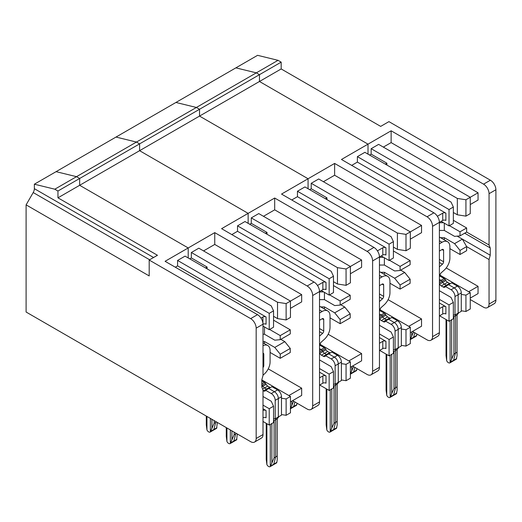 <?xml version="1.0" encoding="UTF-8"?>
<svg xmlns="http://www.w3.org/2000/svg" width="522" height="522" viewBox="0 0 522 522"><rect width="100%" height="100%" fill="white"/><g stroke="black" fill="none" stroke-linecap="round" stroke-linejoin="round"><path stroke-width="0.78" d="M352.552 366.046L367.103 374.45A7.784 4.496 -120 0 0 370.998 374.835L377.843 370.888A7.784 4.496 -120 0 0 379.455 367.318L379.455 256.974A7.784 4.496 -120 0 0 373.948 247.435L281.528 194.08L308.071 178.752L199.535 116.086L199.535 109.274L199.535 116.086L308.071 178.752L308.071 188.742L308.071 178.752L334.622 163.425L334.622 175.235L421.535 225.413L410.325 231.885L410.325 248.231L405.999 250.73L405.999 234.378L397.405 233.047L311.223 183.294L311.223 188.742L309.65 189.649M199.535 109.274L196.383 107.46L175.934 102.462L196.383 107.46L256.322 72.852L259.467 74.672L259.467 81.484L281.175 68.95L281.175 62.138L139.596 143.876L136.451 142.062L116.001 137.064L136.451 142.062L196.383 107.46L199.535 109.274M281.175 62.138L278.03 60.324L257.581 55.325L235.872 67.86L256.322 72.852L259.467 74.672L259.467 81.484L368.01 144.15L259.467 81.484L139.596 150.688L248.139 213.354L248.139 223.344L248.139 213.354L274.683 198.027L274.683 209.837L361.596 260.015L350.392 266.488L350.392 282.833L346.066 285.332L346.066 268.98L337.466 267.655L251.284 217.896L251.284 223.344L249.712 224.251M412.484 331.444L427.042 339.848A7.784 4.496 -120 0 0 430.931 340.233L437.775 336.279A7.784 4.496 -120 0 0 439.387 332.716L439.387 222.372A7.784 4.496 -120 0 0 433.88 212.832L341.46 159.478L368.01 144.15L368.01 154.14L368.01 144.15L391.135 130.8L391.135 142.604L478.048 192.781L470.257 197.277L378.626 144.379L371.155 148.692L371.155 154.14L386.887 163.223L386.887 165.037M430.931 340.233A7.784 4.496 -120 0 0 432.542 336.67L432.542 226.32L442.728 220.441A2.225 1.285 -0 0 1 445.879 220.441L445.879 213.172L357.387 162.088L357.387 156.639L364.865 152.326L451.047 202.079L453.35 207.045L453.35 223.39L449.024 225.889L449.024 209.537L453.35 207.045M357.387 156.639L449.024 209.537M449.024 225.889L441.155 221.348M278.03 60.324L256.322 72.852L235.872 67.86L175.934 102.462L34.361 184.201L54.81 189.199L76.519 176.664L56.069 171.666L76.519 176.664L136.451 142.062L139.596 143.876L139.596 150.688L139.596 143.876L79.664 178.478L76.519 176.664L79.664 178.478L57.955 191.013L54.81 189.199M446.036 319.529L446.036 355.573L446.682 360.728A2.78 1.605 60 0 0 448.287 362.607L448.496 362.725A2.78 1.605 -120 0 0 449.892 362.868A2.78 1.605 -120 0 0 450.101 362.699L453.899 354.04L455.471 353.133L455.471 315.895A5.559 3.21 60 0 1 455.68 314.557A5.559 3.21 60 0 0 455.471 315.895L457.044 314.988L458.825 312.743M450.245 283.714A3.334 1.925 -120 0 1 449.494 283.42L447.569 282.311A3.334 1.925 -120 0 1 445.899 280.549L445.286 279.492L442.141 281.306A3.334 1.925 -120 0 0 441.044 280.36L439.387 279.4L441.044 280.36L439.387 281.319M439.387 282.898L442.141 281.306L442.754 282.363A3.334 1.925 -120 0 0 444.424 284.125L446.349 285.24A3.334 1.925 -120 0 0 447.1 285.527A3.334 1.925 -120 0 1 446.349 285.24L443.204 287.054A3.334 1.925 -120 0 0 444.868 287.217A3.334 1.925 -120 0 0 445.442 286.487L448.587 284.673L454.212 287.922L457.357 286.102A5.559 3.21 -120 0 1 461.291 292.914L461.291 311.321L458.146 313.135L458.146 294.734A5.559 3.21 -120 0 0 454.212 287.922A5.559 3.21 -120 0 1 458.146 294.734L461.291 292.914M449.892 362.868L453.037 361.048A2.78 1.605 -120 0 0 453.037 361.048A2.78 1.605 -120 0 0 453.546 360.324L455.471 353.133L457.044 352.219L457.044 355.73L456.391 359.064A2.78 1.605 -120 0 1 456.182 359.234L453.037 361.048A2.78 1.605 -120 0 0 453.546 360.324L455.471 353.133L455.471 315.895L453.35 316.802M416.974 334.034L416.439 335.998A2.78 1.605 -120 0 1 416.223 336.161L413.078 337.982A2.78 1.605 -120 0 0 413.587 337.258L414.788 332.775L413.587 337.258L410.468 339.059L413.463 332.005M453.899 354.04L453.899 316.802L453.35 316.658M453.35 315.242A5.559 3.21 60 0 1 453.474 315.164A5.559 3.21 60 0 1 455.001 314.949L458.146 313.135L458.146 294.734L455.001 296.548A5.559 3.21 -120 0 0 451.067 289.736L445.442 286.487M443.204 287.054L441.273 285.945A3.334 1.925 -120 0 1 439.609 284.183L439.387 283.798M410.142 339.633L410.468 339.059M455.001 314.949L455.001 296.548M453.35 302.408L449.024 304.907L449.024 321.252L453.35 318.753L453.35 302.408L451.047 297.442L439.387 290.715M439.387 315.914L442.728 313.983A2.225 1.285 -0 0 1 445.879 313.983L445.879 306.721A2.225 1.285 -0 0 0 442.728 306.721L439.387 308.652M449.024 321.252L439.583 315.803M439.387 299.341L449.024 304.907M445.879 306.721L439.387 302.975M401.359 345.375L405.999 346.093L410.325 343.593L410.325 327.248L405.999 329.741L401.359 329.023M405.999 346.093L405.999 329.741M386.097 354.131L386.097 390.175L386.75 395.33A2.78 1.605 60 0 0 388.355 397.209L388.564 397.333A2.78 1.605 -120 0 0 389.954 397.47L393.099 395.65A2.78 1.605 -120 0 0 393.608 394.926L395.539 387.735L393.608 394.926L390.495 396.727L391.741 393.438L393.966 388.642L397.111 386.828L397.111 390.332L396.459 393.666A2.78 1.605 -120 0 1 396.25 393.836L393.105 395.65A2.78 1.605 -120 0 0 393.608 394.926L396.727 393.125M393.966 388.642L393.966 351.404L395.539 350.497L395.539 387.735L395.539 350.497A5.559 3.21 60 0 1 395.741 349.159A5.559 3.21 60 0 0 395.539 350.497L397.111 349.59L398.893 347.345M393.412 349.851A5.559 3.21 60 0 1 393.542 349.766A5.559 3.21 60 0 1 395.063 349.551L398.214 347.737L398.214 329.336L398.214 347.737L401.359 345.923L401.359 327.516A5.559 3.21 -120 0 0 397.425 320.704L391.8 317.454L388.649 319.275L394.28 322.524L388.649 319.275L385.504 321.089A3.334 1.925 -120 0 1 384.936 321.826A3.334 1.925 -120 0 1 383.265 321.656L381.341 320.547A3.334 1.925 -120 0 1 379.67 318.785L379.455 318.4M395.063 349.551L395.063 331.15L398.214 329.336A5.559 3.21 -120 0 0 394.28 322.524L397.425 320.704M379.455 317.5L382.208 315.908A3.334 1.925 -120 0 0 381.112 314.962L379.455 314.009L381.112 314.962A3.334 1.925 -120 0 1 382.208 315.908L382.822 316.971L382.208 315.908L385.353 314.094L385.967 315.151A3.334 1.925 -120 0 0 387.631 316.913L389.562 318.022L386.411 319.842A3.334 1.925 -120 0 0 387.161 320.136A3.334 1.925 -120 0 1 386.411 319.842L384.486 318.727L386.411 319.842L383.265 321.656M385.967 315.151L382.822 316.971A3.334 1.925 -120 0 0 384.486 318.727L381.341 320.547M357.035 368.636L356.5 370.6A2.78 1.605 -120 0 1 356.291 370.764L353.146 372.584A2.78 1.605 -120 0 0 353.655 371.86L354.856 367.377L353.655 371.86L350.536 373.661L353.524 366.614M397.111 349.59L397.111 386.828M384.368 274.442L384.368 272.301L380.662 272.301M311.223 183.294L318.694 178.981L410.325 231.885L405.999 234.378M393.412 247.095L397.405 249.399L397.405 233.047M397.405 249.399L405.999 250.73M323.412 181.702L334.622 175.235M410.325 239.148L421.535 232.675L421.535 225.413M325.376 198.732L326.948 197.825L311.223 188.742M326.948 199.639L326.948 197.825M393.412 250.958L410.129 260.602L410.129 264.693L400.1 270.481L394.652 270.97L384.368 265.032L384.368 257.764M379.455 257.313L383.585 257.313M384.368 265.032L379.455 265.032M400.1 270.481L400.1 266.396L410.129 260.602M389.484 260.263L400.1 266.396M410.325 332.697L421.535 326.224L421.535 318.955L408.752 326.335M421.535 318.955L388.107 299.661M400.687 270.142L404.68 272.445L410.129 279.224L400.1 285.012L394.652 278.233L384.368 272.301M389.954 283.244L400.1 289.103L410.129 283.309L410.129 279.224M400.1 285.012L400.1 289.103M404.68 272.445L394.652 278.233M432.542 226.32A7.784 4.496 -120 0 0 427.042 216.78L334.622 163.425M379.455 271.603L387.65 276.334A11.125 6.421 120 0 1 389.954 281.423L389.954 292.744A11.125 6.421 -60 0 1 384.12 304.887L381.288 307.399A2.225 1.285 120 0 0 380.12 309.827L380.12 310.76L379.455 311.145M387.65 276.334A11.125 6.421 120 0 0 382.091 276.882L379.455 278.409M379.455 285.671L382.091 284.151A2.225 1.285 -60 0 1 383.2 284.04A2.225 1.285 -60 0 1 383.663 285.058L383.663 296.379A2.225 1.285 -60 0 1 382.495 298.806L379.455 297.051M379.455 301.507A11.125 6.421 -60 0 1 379.657 301.325L382.495 298.806M385.353 314.094A3.334 1.925 -120 0 0 384.257 313.148L379.455 315.921M389.562 318.022A3.334 1.925 -120 0 0 390.306 318.316M380.12 310.76L384.257 313.148M380.12 309.807L410.325 327.248M445.879 213.172A2.225 1.285 -0 0 0 442.728 213.172L437.364 216.271M351.691 165.376L357.387 162.088M281.175 68.95L380.675 126.396L388.929 121.626L490.393 180.207L483.548 184.155L391.135 130.8M470.257 299.543L483.548 307.223A7.784 4.496 -120 0 0 487.444 307.608L494.288 303.654A7.784 4.496 -120 0 0 495.9 300.091L495.9 189.74L489.055 193.695A7.784 4.496 -120 0 0 483.548 184.155M495.9 189.74A7.784 4.496 -120 0 0 490.393 180.207M460.032 235.879L466.642 232.062L466.642 227.977L460.032 231.794L460.032 235.879L454.584 236.368L444.3 230.43L444.3 223.162M453.35 212.493L457.337 214.796L457.337 198.445L371.155 148.692M465.931 295.139L470.257 292.64L470.257 308.991L465.931 311.49L465.931 295.139L461.291 294.421M457.044 314.988L457.044 352.219M439.387 276.543L440.053 276.158L440.053 275.224A2.225 1.285 120 0 1 441.221 272.797L444.059 270.285A11.125 6.421 -60 0 0 449.886 258.142L449.886 246.821A11.125 6.421 120 0 0 447.582 241.732A11.125 6.421 120 0 0 442.023 242.28L439.387 243.8M439.387 266.905A11.125 6.421 -60 0 1 439.596 266.722L442.428 264.204L439.387 262.449M439.387 251.069L442.023 249.549A2.225 1.285 -60 0 1 443.132 249.438A2.225 1.285 -60 0 1 443.596 250.456L443.596 261.776A2.225 1.285 -60 0 1 442.428 264.204M449.886 248.642L460.032 254.495L466.642 250.684L466.642 246.599L462.368 239.135L490.236 255.225L489.055 259.538L466.642 246.599L460.032 250.41L454.584 243.63L444.3 237.693L444.3 239.839M460.032 250.41L460.032 254.495M440.594 237.693L444.3 237.693M439.387 222.711L443.517 222.711M444.3 230.43L439.387 230.43M449.416 225.661L460.032 231.794M453.35 220.304L466.642 227.977M489.055 193.695L489.055 245.007L490.236 247.957L464.671 233.197M489.055 245.007L466.642 232.062M454.584 243.63L462.368 239.135L457.174 236.133M490.236 255.225L490.236 247.957M487.444 307.608A7.784 4.496 -120 0 0 489.055 304.039L489.055 259.538M470.257 298.095L478.048 293.599L478.048 286.33L468.684 291.733M478.048 286.33L446.212 267.949M470.257 292.64L440.059 275.205M461.291 310.773L465.931 311.49M457.357 286.102L451.732 282.852L448.587 284.673L454.212 287.922L451.067 289.736M445.286 279.492A3.334 1.925 -120 0 0 444.189 278.546L441.044 280.36A3.334 1.925 -120 0 1 442.141 281.306L442.754 282.363A3.334 1.925 -120 0 0 444.424 284.125L446.349 285.24L449.494 283.42M440.053 276.158L444.189 278.546M410.325 339.568L413.078 337.982A2.78 1.605 -120 0 0 413.587 337.258L416.706 335.457M465.931 199.776L470.257 197.277L470.257 213.628L465.931 216.128L465.931 199.776L457.337 198.445M383.344 147.1L391.135 142.604M470.257 204.546L478.048 200.05L478.048 192.781M457.337 214.796L465.931 216.128M385.314 164.13L386.887 163.223M371.155 154.14L369.583 155.047M149.194 260.034L149.194 275.929L26.1 204.865L26.1 312.032L250.658 441.677A7.784 4.496 -120 0 0 254.553 442.069L261.392 438.115A7.784 4.496 -120 0 0 263.003 434.552L263.003 390.045L261.829 387.096L261.829 379.833L263.003 375.514L263.003 324.201L256.165 328.155A7.784 4.496 -120 0 0 250.658 318.616L149.194 260.034L157.455 255.271L57.955 197.825L79.664 185.29L188.207 247.957L188.207 257.946L188.207 247.957L214.751 232.629L214.751 244.44L301.664 294.617L290.454 301.09L290.454 317.435L286.128 319.934L286.128 303.582L277.534 302.258L191.352 252.498L191.352 257.946L189.78 258.853M292.62 400.655L307.171 409.052A7.784 4.496 -120 0 0 311.06 409.437L317.905 405.49A7.784 4.496 -120 0 0 319.516 401.92L319.516 291.576A7.784 4.496 -120 0 0 314.016 282.037L221.596 228.682L248.139 213.354L139.596 150.688L79.664 185.29L79.664 178.478L79.664 185.29L188.207 247.957L165.082 261.307L257.503 314.668L250.658 318.616M260.98 318.107L262.925 316.984A2.225 1.285 180 0 1 266.07 316.984L266.07 324.247A2.225 1.285 180 0 0 263.003 324.201A7.784 4.496 -120 0 0 257.503 314.668M254.553 442.069A7.784 4.496 -120 0 0 256.165 438.5L256.165 328.155M273.548 420.464L274.096 420.608L273.548 420.608M273.548 419.055A5.559 3.21 60 0 1 273.672 418.97A5.559 3.21 60 0 1 275.198 418.761L281.488 415.127L281.488 396.727A5.559 3.21 -120 0 0 277.554 389.914L271.929 386.665L265.639 390.293L271.264 393.542L274.409 391.728L268.784 388.479L274.409 391.728L277.554 389.914M270.624 465.931L274.096 457.846L274.096 420.608L275.668 419.701A5.559 3.21 60 0 1 275.877 418.37A5.559 3.21 60 0 0 275.668 419.701L275.668 456.939L273.743 464.136L270.298 466.505L270.298 424.438M226.274 427.603L226.274 436.314L226.926 441.468A2.78 1.605 60 0 0 228.525 443.348L228.74 443.465A2.78 1.605 -120 0 0 230.13 443.602A2.78 1.605 -120 0 0 230.339 443.439L234.137 434.78L234.137 432.144M206.294 416.067L206.294 424.784L206.947 429.932A2.78 1.605 60 0 0 208.552 431.811L208.761 431.935A2.78 1.605 -120 0 0 210.151 432.072A2.78 1.605 -120 0 0 210.366 431.903L214.164 423.244L214.164 420.608M266.096 384.355L262.951 386.176L262.338 385.112L265.483 383.298L266.096 384.355A3.334 1.925 -120 0 0 267.766 386.117L269.691 387.233L263.401 390.861L263.003 390.639M267.766 386.117L264.621 387.937A3.334 1.925 -120 0 1 262.951 386.176A3.334 1.925 -120 0 0 264.621 387.937L266.546 389.047A3.334 1.925 -120 0 0 267.297 389.34A3.334 1.925 -120 0 1 266.546 389.047L264.621 387.937L262.625 389.086M261.829 386.822L262.951 386.176L262.338 385.112L261.829 385.412M237.288 433.958L236.636 439.805A2.78 1.605 -120 0 1 236.42 439.974L233.275 441.788A2.78 1.605 -120 0 0 233.784 441.064L230.665 442.865M234.137 434.78L235.716 433.867L233.784 441.064A2.78 1.605 -120 0 1 233.275 441.788L230.13 443.602M275.198 418.761L275.198 400.354L278.343 398.54L278.343 416.941L278.343 398.54A5.559 3.21 -120 0 0 274.409 391.728A5.559 3.21 -120 0 1 278.343 398.54L281.488 396.727M263.003 326.106L269.221 329.695L273.548 327.196L273.548 310.851L269.221 313.35L177.584 260.445L177.584 265.894L266.07 316.984M274.096 457.846L275.668 456.939L273.743 464.136A2.78 1.605 -120 0 1 273.234 464.854A2.78 1.605 -120 0 0 273.743 464.136L276.862 462.335L277.241 459.543L277.241 418.794L279.022 416.549M217.309 422.428L216.656 428.268A2.78 1.605 -120 0 1 216.447 428.438L213.296 430.252A2.78 1.605 -120 0 0 213.805 429.528L210.692 431.329M262.338 385.112A3.334 1.925 -120 0 0 261.829 384.59A3.334 1.925 -120 0 1 262.338 385.112M214.164 423.244L215.736 422.337L213.805 429.528A2.78 1.605 -120 0 1 213.296 430.252L210.151 432.072M266.233 423.335L266.233 459.386L266.879 464.534A2.78 1.605 60 0 0 268.484 466.414L268.693 466.537A2.78 1.605 -120 0 0 270.089 466.675A2.78 1.605 -120 0 0 270.298 466.505M263.003 396.498L271.244 401.255L273.548 406.214L273.548 422.566L269.221 425.058L269.221 408.713L263.003 405.124M275.198 400.354A5.559 3.21 -120 0 0 271.264 393.542M263.401 390.861A3.334 1.925 -120 0 0 265.065 391.03A3.334 1.925 -120 0 0 265.639 390.293M177.584 260.445L185.062 256.132L271.244 305.885L273.548 310.851M263.003 421.469L269.221 425.058M57.955 197.825L57.955 191.013M26.1 204.865L33.206 192.553A5.559 3.21 120 0 0 34.361 188.677L34.361 184.201M263.003 410.488A2.225 1.285 -0 0 1 266.07 410.527L266.07 417.796A2.225 1.285 -0 0 0 263.003 417.75M273.548 406.214L269.221 408.713M175.307 267.212L177.584 265.894M266.07 410.527L263.003 408.759M269.221 313.35L269.221 329.695M370.998 374.835A7.784 4.496 -120 0 0 372.61 371.272L372.61 260.922L382.796 255.043A2.225 1.285 -0 0 1 385.941 255.043L385.941 247.774L297.455 196.69L297.455 191.241L304.926 186.928L391.108 236.681L393.412 241.647L393.412 257.992L389.086 260.491L389.086 244.146L393.412 241.647M297.455 191.241L389.086 244.146M389.086 260.491L381.223 255.95M379.67 318.785L382.822 316.971A3.334 1.925 -120 0 0 384.486 318.727L387.631 316.913M401.359 327.516L398.214 329.336A5.559 3.21 -120 0 0 394.28 322.524L391.135 324.338L385.504 321.089M350.392 374.176L353.146 372.584A2.78 1.605 -120 0 0 353.655 371.86L356.774 370.059M393.412 351.26L393.966 351.404L393.412 351.404M395.063 331.15A5.559 3.21 -120 0 0 391.135 324.338M350.21 374.235L350.536 373.661M389.954 397.47A2.78 1.605 -120 0 0 390.169 397.301L390.495 396.727M393.412 337.01L389.086 339.509L389.086 355.854L393.412 353.355L393.412 337.01L391.108 332.044L379.455 325.317M379.455 350.516L382.796 348.592A2.225 1.285 -0 0 1 385.941 348.592L385.941 341.323A2.225 1.285 -0 0 0 382.796 341.323L379.455 343.254M389.086 355.854L379.651 350.406M379.455 333.943L389.086 339.509M385.941 341.323L379.455 337.577M341.421 379.977L346.066 380.695L350.392 378.196L350.392 361.85L346.066 364.343L341.421 363.625M346.066 380.695L346.066 364.343M326.165 388.733L326.165 424.784L326.818 429.932A2.78 1.605 60 0 0 328.416 431.811L328.632 431.935A2.78 1.605 -120 0 0 330.021 432.072L333.166 430.252A2.78 1.605 -120 0 0 333.675 429.528L335.6 422.337L333.675 429.528L330.556 431.329L331.803 428.04L334.028 423.244L337.179 421.43L337.179 424.934L336.527 428.268A2.78 1.605 -120 0 1 336.312 428.438L333.166 430.252A2.78 1.605 -120 0 0 333.675 429.528L336.794 427.733M334.028 423.244L334.028 386.006L335.6 385.099L335.6 422.337L335.6 385.099A5.559 3.21 60 0 1 335.809 383.768A5.559 3.21 60 0 0 335.6 385.099L337.179 384.192L338.954 381.947M333.48 384.453A5.559 3.21 60 0 1 333.61 384.368A5.559 3.21 60 0 1 335.131 384.159L338.276 382.339L338.276 363.938L338.276 382.339L341.421 380.525L341.421 362.118A5.559 3.21 -120 0 0 337.493 355.312L331.861 352.063L328.716 353.877L334.348 357.126L328.716 353.877L325.571 355.691A3.334 1.925 -120 0 1 325.004 356.428A3.334 1.925 -120 0 1 323.333 356.258L321.408 355.149A3.334 1.925 -120 0 1 319.738 353.387L319.516 353.009M335.131 384.159L335.131 365.752L338.276 363.938A5.559 3.21 -120 0 0 334.348 357.126L337.493 355.312M319.516 352.102L322.276 350.51A3.334 1.925 -120 0 0 321.174 349.564L319.516 348.611L321.174 349.564A3.334 1.925 -120 0 1 322.276 350.51L322.883 351.574L322.276 350.51L325.421 348.696L326.028 349.753A3.334 1.925 -120 0 0 327.699 351.515L329.623 352.631L326.478 354.445A3.334 1.925 -120 0 0 327.229 354.738A3.334 1.925 -120 0 1 326.478 354.445L324.553 353.335L326.478 354.445L323.333 356.258M326.028 349.753L322.883 351.574A3.334 1.925 -120 0 0 324.553 353.335L321.408 355.149M297.103 403.238L296.568 405.202A2.78 1.605 -120 0 1 296.359 405.372L293.207 407.186A2.78 1.605 -120 0 0 293.716 406.462L294.917 401.979L293.716 406.462L290.604 408.263L293.592 401.216M337.179 384.192L337.179 421.43M324.436 309.044L324.436 306.903L320.723 306.903M251.284 217.896L258.755 213.583L350.392 266.488L346.066 268.98M333.48 281.697L337.466 284.001L337.466 267.655M337.466 284.001L346.066 285.332M263.479 216.304L274.683 209.837M350.392 273.75L361.596 267.277L361.596 260.015M265.444 233.334L267.016 232.427L251.284 223.344M267.016 234.241L267.016 232.427M333.48 285.56L350.197 295.211L350.197 299.295L340.168 305.083L334.713 305.572L324.436 299.635L324.436 292.372M319.516 291.915L323.647 291.915M324.436 299.635L319.516 299.635M340.168 305.083L340.168 300.998L350.197 295.211M329.545 294.865L340.168 300.998M350.392 367.299L361.596 360.826L361.596 353.564L348.82 360.937M361.596 353.564L328.175 334.263M340.755 304.744L344.742 307.047L350.197 313.826L340.168 319.614L334.713 312.835L324.436 306.903M330.021 317.846L340.168 323.705L350.197 317.911L350.197 313.826M340.168 319.614L340.168 323.705M344.742 307.047L334.713 312.835M372.61 260.922A7.784 4.496 -120 0 0 367.103 251.389L274.683 198.027M319.516 306.205L327.718 310.936A11.125 6.421 120 0 1 330.021 316.032L330.021 327.353A11.125 6.421 -60 0 1 324.188 339.489L321.356 342.001A2.225 1.285 120 0 0 320.188 344.429L320.188 345.362L319.516 345.747M327.718 310.936A11.125 6.421 120 0 0 322.152 311.49L319.516 313.011M319.516 320.273L322.152 318.753A2.225 1.285 -60 0 1 323.268 318.642A2.225 1.285 -60 0 1 323.725 319.66L323.725 330.981A2.225 1.285 -60 0 1 322.563 333.408L319.516 331.653M319.516 336.109A11.125 6.421 -60 0 1 319.725 335.927L322.563 333.408M325.421 348.696A3.334 1.925 -120 0 0 324.325 347.75L319.516 350.523M329.623 352.631A3.334 1.925 -120 0 0 330.374 352.918M320.188 345.362L324.325 347.75M320.188 344.409L350.392 361.85M385.941 247.774A2.225 1.285 -0 0 0 382.796 247.774L377.426 250.873M291.752 199.978L297.455 196.69M311.06 409.437A7.784 4.496 -120 0 0 312.678 405.875L312.678 295.524L322.864 289.645A2.225 1.285 -0 0 1 326.009 289.645L326.009 282.376L237.523 231.292L237.523 225.843L244.994 221.53L331.176 271.283L333.48 276.249L333.48 292.594L329.154 295.093L329.154 278.748L333.48 276.249M237.523 225.843L329.154 278.748M329.154 295.093L321.291 290.552M319.738 353.387L322.883 351.574A3.334 1.925 -120 0 0 324.553 353.335L327.699 351.515M341.421 362.118L338.276 363.938A5.559 3.21 -120 0 0 334.348 357.126L331.196 358.94L325.571 355.691M290.454 408.778L293.207 407.186A2.78 1.605 -120 0 0 293.716 406.462L296.835 404.661M333.48 385.862L334.028 386.006L333.48 386.006M335.131 365.752A5.559 3.21 -120 0 0 331.196 358.94M290.278 408.837L290.604 408.263M330.021 432.072A2.78 1.605 -120 0 0 330.23 431.903L330.556 431.329M333.48 371.612L329.154 374.111L329.154 390.456L333.48 387.957L333.48 371.612L331.176 366.646L319.516 359.919M319.516 385.119L322.864 383.194A2.225 1.285 -0 0 1 326.009 383.194L326.009 375.925A2.225 1.285 -0 0 0 322.864 375.925L319.516 377.856M329.154 390.456L319.712 385.008M319.516 368.545L329.154 374.111M326.009 375.925L319.516 372.179M281.488 414.579L286.128 415.297L290.454 412.798L290.454 396.452L286.128 398.952L281.488 398.234M286.128 415.297L286.128 398.952M277.241 418.794L275.668 419.701L275.668 456.939L277.241 456.032M216.441 421.926L215.736 422.337L213.805 429.528L216.924 427.733M236.42 433.462L235.716 433.867L233.784 441.064L236.903 439.263M276.862 462.335L276.588 462.87A2.78 1.605 -120 0 1 276.379 463.04L270.089 466.675M264.497 343.646L264.497 341.505L263.003 341.505M191.352 252.498L198.823 248.185L290.454 301.09L286.128 303.582M273.548 316.299L277.534 318.603L277.534 302.258M277.534 318.603L286.128 319.934M203.541 250.912L214.751 244.44M290.454 308.352L301.664 301.886L301.664 294.617M205.511 267.936L207.084 267.029L191.352 257.946M207.084 268.85L207.084 267.029M273.548 320.162L290.258 329.813L290.258 333.897L280.229 339.685L274.781 340.174L264.497 334.237L264.497 326.974M263.003 326.518L263.714 326.518M264.497 334.237L263.003 334.237M280.229 339.685L280.229 335.6L290.258 329.813M269.613 329.467L280.229 335.6M290.454 401.901L301.664 395.428L301.664 388.166L288.881 395.546M301.664 388.166L268.236 368.865M280.823 339.346L284.81 341.649L290.258 348.428L280.229 354.216L274.781 347.437L264.497 341.505M270.083 352.448L280.229 358.307L290.258 352.513L290.258 348.428M280.229 354.216L280.229 358.307M284.81 341.649L274.781 347.437M312.678 295.524A7.784 4.496 -120 0 0 307.171 285.991L214.751 232.629M263.003 342.784L267.779 345.538A11.125 6.421 120 0 1 270.083 350.634L270.083 361.955A11.125 6.421 -60 0 1 264.256 374.091L263.003 375.201M267.779 345.538A11.125 6.421 120 0 0 263.003 345.681M263.003 353.146A2.225 1.285 -60 0 1 263.329 353.244A2.225 1.285 -60 0 1 263.793 354.262L263.793 365.583A2.225 1.285 -60 0 1 263.003 367.612M265.483 383.298A3.334 1.925 -120 0 0 264.386 382.352L261.829 383.833M269.691 387.233A3.334 1.925 -120 0 0 270.442 387.52M261.829 380.871L264.386 382.352M261.829 379.925L290.454 396.452M326.009 282.376A2.225 1.285 -0 0 0 322.864 282.376L317.493 285.475M231.82 234.587L237.523 231.292M456.665 358.523L450.427 362.124M447.569 282.311L441.273 285.945M445.899 280.549L439.609 284.183M411.721 335.763L411.721 331.888M446.682 319.901L446.682 360.728M451.674 358.829L451.674 319.718M450.101 362.699L450.101 320.632M442.728 313.983L442.728 306.721M439.387 332.716L432.542 336.67M379.455 275.362L382.091 276.882M383.663 285.058L382.091 284.151M383.663 296.379L379.455 293.951M442.728 220.441L442.728 213.172M433.88 212.832L427.042 216.78M439.387 240.759L442.023 242.28M443.596 261.776L439.387 259.349M443.596 250.456L442.023 249.549M495.9 300.091L489.055 304.039M263.003 434.552L256.165 438.5M230.339 443.439L230.339 429.952M231.918 439.57L231.918 430.859M271.871 462.642L271.871 423.531M206.947 416.445L206.947 429.932M210.366 431.903L210.366 418.416M226.926 427.981L226.926 441.468M266.879 423.707L266.879 464.534M211.939 428.04L211.939 419.323M34.361 188.677L153.572 257.509M262.925 316.984L262.925 323.085M33.206 192.553L149.644 259.78M351.782 370.366L351.782 366.496M386.75 354.503L386.75 395.33M391.741 393.438L391.741 354.321M390.169 397.301L390.169 355.234M382.796 348.592L382.796 341.323M379.455 367.318L372.61 371.272M319.516 309.964L322.152 311.49M323.725 319.66L322.152 318.753M323.725 330.981L319.516 328.553M382.796 255.043L382.796 247.774M373.948 247.435L367.103 251.389M291.85 404.968L291.85 401.098M326.818 389.105L326.818 429.932M331.803 428.04L331.803 388.929M330.23 431.903L330.23 389.836M322.864 383.194L322.864 375.925M319.516 401.92L312.678 405.875M263.793 354.262L263.003 353.812M263.793 365.583L263.003 365.132M322.864 289.645L322.864 282.376M314.016 282.037L307.171 285.991M439.387 237.001L447.582 241.732"/></g></svg>
